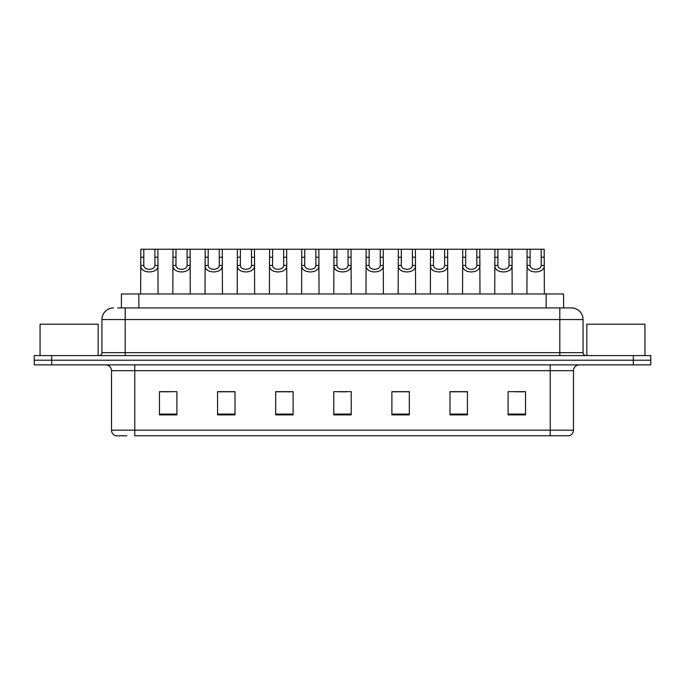 <?xml version="1.0" encoding="UTF-8"?>
<svg xmlns="http://www.w3.org/2000/svg" width="685" height="685" viewBox="0 0 685 685"><rect width="100%" height="100%" fill="white"/><g stroke="black" fill="none" stroke-linecap="round" stroke-linejoin="round"><path stroke-width="1.03" d="M121.416 307.925L121.416 293.985L563.584 293.985L563.584 307.925M126.913 435.763L116.005 435.763M573.473 430.18C573.311 432.963 571.915 434.821 569.286 435.763L550.226 435.763L550.226 430.18L573.473 430.18L573.473 370.679A5.814 5.814 0 0 1 579.279 364.874M115.714 435.763A5.814 5.814 0 0 1 111.527 430.18L111.527 370.679C111.184 367.151 109.249 365.216 105.721 364.874M51.683 355.575L650.75 355.575L650.75 360.224L34.25 360.224L34.25 364.874L51.683 364.874L51.683 360.224L34.25 360.224L34.25 355.575L51.683 355.575L51.683 360.224L650.75 360.224L650.75 364.874L51.683 364.874M525.532 414.896L525.532 391.657L508.099 391.657L508.099 414.896L525.532 414.896M467.427 414.896L467.427 391.657L449.994 391.657L449.994 414.896L467.427 414.896M409.322 414.896L409.322 391.657L391.888 391.657L391.888 414.896L409.322 414.896M176.901 414.896L176.901 391.657L159.468 391.657L159.468 414.896L176.901 414.896M235.006 414.896L235.006 391.657L217.573 391.657L217.573 414.896L235.006 414.896M293.111 414.896L293.111 391.657L275.678 391.657L275.678 414.896L293.111 414.896M351.217 414.896L351.217 391.657L333.783 391.657L333.783 414.896L351.217 414.896M550.226 435.763L134.774 435.763L134.774 430.18L550.226 430.18L550.226 370.679L111.527 370.679M466.905 391.777L459.524 391.777M450.807 391.777L467.427 391.777M515.188 391.777L523.905 391.777M289.858 391.777L282.477 391.777M217.573 391.777L234.193 391.777M225.476 391.777L218.095 391.777M161.095 391.777L169.811 391.777M402.523 391.777L395.142 391.777M338.142 391.777L346.858 391.777M293.111 391.777L275.678 391.777M409.322 391.777L391.888 391.777M117.897 307.925L567.368 307.925M117.632 307.925L125.184 307.925L125.184 319.552L101.945 319.552L101.945 352.672A2.903 2.903 0 0 1 99.034 355.575M113.564 307.925A11.619 11.619 0 0 0 101.945 319.552M571.436 307.925A11.619 11.619 0 0 1 583.055 319.552L559.816 319.552L559.816 307.925L571.256 307.925M583.055 319.552L583.055 352.672C583.209 354.419 584.185 355.387 585.966 355.575M143.816 249.237L143.79 265.429C143.996 270.584 154.724 270.584 154.921 265.429L154.904 249.237L140.819 249.237L140.639 293.985M154.904 249.237L157.901 249.237L158.072 293.985M158.072 263.331L157.91 265.429C158.612 274.077 140.108 274.077 140.802 265.429L140.639 263.331M157.901 249.237L173.005 249.237L172.834 293.985M176.002 249.237L175.976 265.429C176.182 270.584 186.911 270.584 187.116 265.429L187.091 249.237L173.005 249.237M187.091 249.237L190.087 249.237L190.267 293.985M190.267 263.331L190.105 265.429C190.798 274.077 172.295 274.077 172.988 265.429L172.834 263.331M208.197 249.237L208.171 265.429C208.368 270.584 219.106 270.584 219.303 265.429L219.277 249.237L205.2 249.237L205.02 293.985M219.277 249.237L222.274 249.237L222.454 293.985M222.454 263.331L222.291 265.429C222.993 274.077 204.49 274.077 205.183 265.429L205.02 263.331M240.384 249.237L240.358 265.429C240.563 270.584 251.292 270.584 251.498 265.429L251.472 249.237L237.387 249.237L237.215 293.985M251.472 249.237L254.469 249.237L254.64 293.985M254.64 263.331L254.486 265.429C255.18 274.077 236.676 274.077 237.37 265.429L237.215 263.331M272.579 249.237L272.553 265.429C272.75 270.584 283.487 270.584 283.684 265.429L283.658 249.237L269.582 249.237L269.402 293.985M283.658 249.237L286.655 249.237L286.835 293.985M286.835 263.331L286.673 265.429C287.375 274.077 268.871 274.077 269.565 265.429L269.402 263.331M190.087 249.237L205.2 249.237M222.274 249.237L237.387 249.237M254.469 249.237L269.582 249.237M98.169 355.575L98.169 324.193L40.064 324.193L40.064 355.575M644.936 355.575L644.936 324.193L586.831 324.193L586.831 355.575M304.765 249.237L304.739 265.429C304.945 270.584 315.674 270.584 315.879 265.429L315.853 249.237L301.768 249.237L301.597 293.985M315.853 249.237L318.85 249.237L319.022 293.985M319.022 263.331L318.867 265.429C319.561 274.077 301.058 274.077 301.751 265.429L301.597 263.331M336.96 249.237L336.934 265.429C337.131 270.584 347.869 270.584 348.066 265.429L348.04 249.237L333.963 249.237L333.783 293.985M348.04 249.237L351.037 249.237L351.217 293.985M351.217 263.331L351.054 265.429C351.756 274.077 333.244 274.077 333.946 265.429L333.783 263.331M369.147 249.237L369.121 265.429C369.326 270.584 380.055 270.584 380.261 265.429L380.235 249.237L366.15 249.237L365.978 293.985M380.235 249.237L383.232 249.237L383.403 293.985M383.403 263.331L383.249 265.429C383.942 274.077 365.439 274.077 366.132 265.429L365.978 263.331M286.655 249.237L301.768 249.237M318.85 249.237L333.963 249.237M351.037 249.237L366.15 249.237M401.341 249.237L401.316 265.429C401.513 270.584 412.25 270.584 412.447 265.429L412.421 249.237L398.345 249.237L398.165 293.985M412.421 249.237L415.418 249.237L415.598 293.985M415.598 263.331L415.435 265.429C416.129 274.077 397.625 274.077 398.327 265.429L398.165 263.331M433.528 249.237L433.502 265.429C433.708 270.584 444.437 270.584 444.642 265.429L444.616 249.237L430.531 249.237L430.36 293.985M444.616 249.237L447.613 249.237L447.784 293.985M447.784 263.331L447.63 265.429C448.324 274.077 429.82 274.077 430.514 265.429L430.36 263.331M465.723 249.237L465.697 265.429C465.894 270.584 476.632 270.584 476.828 265.429L476.803 249.237L462.726 249.237L462.546 293.985M476.803 249.237L479.8 249.237L479.979 293.985M479.979 263.331L479.817 265.429C480.51 274.077 462.007 274.077 462.709 265.429L462.546 263.331M497.909 249.237L497.884 265.429C498.089 270.584 508.818 270.584 509.024 265.429L508.998 249.237L494.912 249.237L494.733 293.985M508.998 249.237L511.995 249.237L512.166 293.985M512.166 263.331L512.012 265.429C512.705 274.077 494.202 274.077 494.895 265.429L494.733 263.331M530.096 249.237L530.079 265.429C530.276 270.584 541.004 270.584 541.21 265.429L541.184 249.237L527.099 249.237L526.928 293.985M541.184 249.237L544.181 249.237L544.361 293.985M544.361 263.331L544.198 265.429C544.892 274.077 526.388 274.077 527.09 265.429L526.928 263.331M383.232 249.237L398.345 249.237M415.418 249.237L430.531 249.237M447.613 249.237L462.726 249.237M479.8 249.237L494.912 249.237M511.995 249.237L527.099 249.237M138.849 307.925L138.849 293.985M546.15 307.925L546.15 293.985M550.226 364.874L550.226 370.679L573.473 370.679M111.527 430.18L134.774 430.18L134.774 364.874M633.317 364.874L633.317 355.575M351.217 414.091L333.783 414.091M293.111 414.091L275.678 414.091M235.006 414.091L217.573 414.091M176.901 414.091L159.468 414.091M409.322 414.091L391.888 414.091M467.427 414.091L449.994 414.091M525.532 414.091L508.099 414.091M125.184 355.575L125.184 352.672L583.055 352.672M101.945 352.672L125.184 352.672L125.184 319.552L559.816 319.552L559.816 355.575M157.91 265.429L154.921 265.429M143.79 265.429L140.802 265.429M143.816 257.209L140.819 257.209M157.901 257.209L154.904 257.209M190.105 265.429L187.116 265.429M175.976 265.429L172.988 265.429M176.002 257.209L173.005 257.209M190.087 257.209L187.091 257.209M222.291 265.429L219.303 265.429M208.171 265.429L205.183 265.429M208.197 257.209L205.2 257.209M222.274 257.209L219.277 257.209M254.486 265.429L251.498 265.429M240.358 265.429L237.37 265.429M240.384 257.209L237.387 257.209M254.469 257.209L251.472 257.209M286.673 265.429L283.684 265.429M272.553 265.429L269.565 265.429M272.579 257.209L269.582 257.209M286.655 257.209L283.658 257.209M318.867 265.429L315.879 265.429M304.739 265.429L301.751 265.429M304.765 257.209L301.768 257.209M318.85 257.209L315.853 257.209M351.054 265.429L348.066 265.429M336.934 265.429L333.946 265.429M336.96 257.209L333.963 257.209M351.037 257.209L348.04 257.209M383.249 265.429L380.261 265.429M369.121 265.429L366.132 265.429M369.147 257.209L366.15 257.209M383.232 257.209L380.235 257.209M415.435 265.429L412.447 265.429M401.316 265.429L398.327 265.429M401.341 257.209L398.345 257.209M415.418 257.209L412.421 257.209M447.63 265.429L444.642 265.429M433.502 265.429L430.514 265.429M433.528 257.209L430.531 257.209M447.613 257.209L444.616 257.209M479.817 265.429L476.828 265.429M465.697 265.429L462.709 265.429M465.723 257.209L462.726 257.209M479.8 257.209L476.803 257.209M512.012 265.429L509.024 265.429M497.884 265.429L494.895 265.429M497.909 257.209L494.912 257.209M511.995 257.209L508.998 257.209M544.198 265.429L541.21 265.429M530.079 265.429L527.09 265.429M530.096 257.209L527.099 257.209M544.181 257.209L541.184 257.209"/></g></svg>
